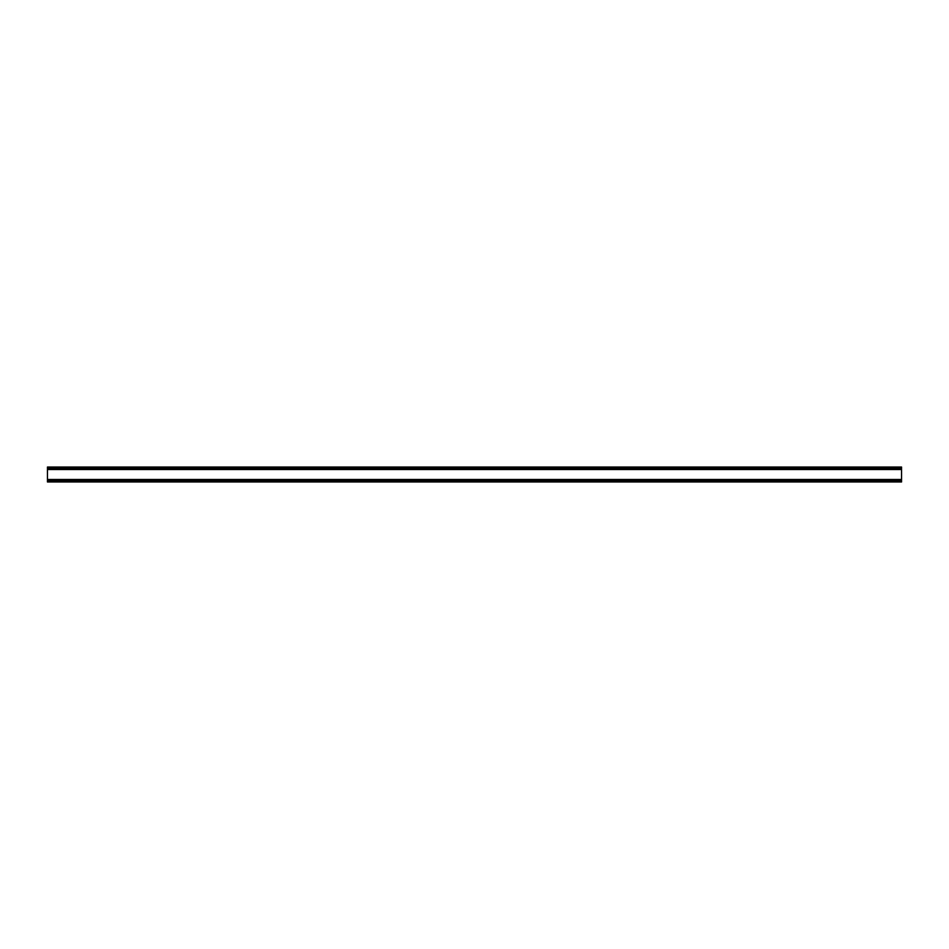 <?xml version="1.0" encoding="UTF-8"?>
<svg xmlns="http://www.w3.org/2000/svg" width="949" height="949" viewBox="0 0 949 949"><rect width="100%" height="100%" fill="white"/><g stroke="black" fill="none" stroke-linecap="round" stroke-linejoin="round"><path stroke-width="1.42" d="M47.45 480.609L47.45 481.973L901.55 481.973L901.55 480.609L47.45 480.609L47.45 479.494L901.55 479.494L901.55 469.162L47.45 469.162L901.55 469.162L901.55 467.027L47.45 467.027L47.45 479.494M47.45 479.838L901.55 479.494M901.55 479.838L901.55 480.609M901.55 469.506L47.45 469.506M47.45 468.391L901.55 468.391"/></g></svg>

